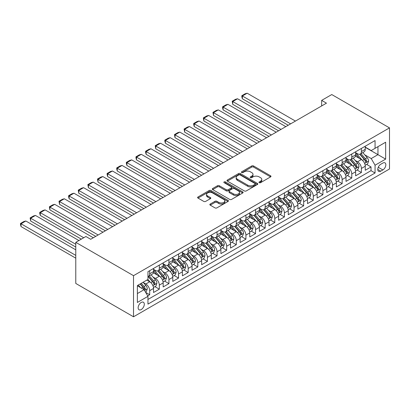 <?xml version="1.0" encoding="UTF-8"?>
<svg xmlns="http://www.w3.org/2000/svg" width="410" height="410" viewBox="0 0 410 410"><rect width="100%" height="100%" fill="white"/><g stroke="black" fill="none" stroke-linecap="round" stroke-linejoin="round"><path stroke-width="0.61" d="M259.228 182.681A0.933 0.538 0 0 0 260.55 182.681L270.59 176.884A1.338 0.769 0 0 0 270.979 176.341A1.338 0.769 0 0 0 270.59 175.798L253.585 165.978A1.338 0.769 0 0 0 251.699 165.978L241.659 171.775A0.933 0.538 0 0 0 241.387 172.154A0.933 0.538 0 0 0 241.659 172.538A0.933 0.538 0 0 0 242.981 172.538L244.283 171.79A4.274 2.47 0 0 1 250.325 171.79L251.745 172.605A4.274 2.47 0 0 1 252.996 174.352A4.274 2.47 0 0 1 251.745 176.095L250.443 176.843A0.933 0.538 0 0 0 250.172 177.228A0.933 0.538 0 0 0 250.443 177.607A0.933 0.538 0 0 0 251.766 177.607L253.067 176.859A4.274 2.47 0 0 1 259.11 176.859L260.529 177.679A4.274 2.47 0 0 1 261.78 179.421A4.274 2.47 0 0 1 260.529 181.169L259.228 181.917A0.933 0.538 0 0 0 258.956 182.301A0.933 0.538 0 0 0 259.228 182.681L259.228 181.917M141.224 309.56A4.356 2.516 120 0 0 144.069 305.722A4.356 2.516 120 0 0 143.397 302.237A4.356 2.516 120 0 0 141.224 302.452A4.356 2.516 120 0 0 138.375 306.285A4.356 2.516 120 0 0 139.046 309.776A4.356 2.516 120 0 0 141.224 309.56M210.227 204.047A1.338 0.769 0 0 0 209.838 204.59A1.338 0.769 0 0 0 210.227 205.133L214.999 207.89A1.338 0.769 0 0 0 216.89 207.89L228.037 201.453A1.338 0.769 0 0 0 228.426 200.91A1.338 0.769 0 0 0 228.037 200.362L211.032 190.547A1.338 0.769 0 0 0 209.141 190.547L197.999 196.984A1.338 0.769 0 0 0 197.605 197.528A1.338 0.769 0 0 0 197.999 198.071L203.76 201.402A1.338 0.769 0 0 0 205.651 201.402L210.417 198.645A1.338 0.769 0 0 0 210.812 198.102A1.338 0.769 0 0 0 210.417 197.553L207.562 195.903A3.572 2.065 0 0 1 206.517 194.448A3.572 2.065 0 0 1 208.721 192.541A3.572 2.065 0 0 1 212.616 192.987L223.809 199.45A3.572 2.065 0 0 1 224.854 200.91A3.572 2.065 0 0 1 222.65 202.817A3.572 2.065 0 0 1 218.755 202.366L216.89 201.289A1.338 0.769 0 0 0 214.999 201.289L210.227 204.047L210.227 205.133M389.5 127.884L331.762 94.551L321.655 100.383L326.468 103.161L90.702 239.281L85.89 236.503L75.783 242.336L133.522 275.669L389.5 127.884L389.5 168.997L133.522 316.786L133.522 275.669M244.375 190.932A1.338 0.769 0 0 0 246.266 190.932L257.413 184.495A1.338 0.769 0 0 0 257.803 183.946A1.338 0.769 0 0 0 257.413 183.403L240.409 173.589A1.338 0.769 0 0 0 238.517 173.589L227.376 180.021A1.338 0.769 0 0 0 226.981 180.569A1.338 0.769 0 0 0 227.376 181.112L244.375 190.932M224.49 182.886A0.933 0.538 0 0 1 225.438 183.014L225.438 181.902L242.725 191.885A1.338 0.769 0 0 1 243.115 192.428A1.338 0.769 0 0 1 242.725 192.977L231.578 199.409A1.338 0.769 0 0 1 229.687 199.409L212.687 189.594L212.687 188.503A1.338 0.769 0 0 0 212.293 189.046A1.338 0.769 0 0 0 212.687 189.594M212.687 188.503L217.454 185.75A1.338 0.769 0 0 1 219.345 185.75L226.238 189.727A1.338 0.769 0 0 0 228.129 189.727L231.291 187.903A1.338 0.769 0 0 0 231.686 187.36A1.338 0.769 0 0 0 231.291 186.811L224.116 182.665A0.933 0.538 0 0 1 223.839 182.286A0.933 0.538 0 0 1 224.419 181.789A0.933 0.538 0 0 1 225.438 181.902M147.692 295.882L149.691 294.728L145.699 292.422M143.423 282.608L145.842 284.007A5.443 3.142 60 0 1 149.691 290.669L153.54 288.45L153.54 292.504L159.316 289.173L154.934 286.641M153.048 277.052L155.467 278.446A5.443 3.142 60 0 1 159.316 285.114L163.165 282.895L163.165 286.949L168.935 283.617L164.559 281.086M162.673 271.497L165.087 272.891A5.443 3.142 60 0 1 168.935 279.558L172.784 277.339L172.784 281.393L178.56 278.062L174.183 275.53M172.297 265.941L174.711 267.335A5.443 3.142 60 0 1 178.56 274.003L182.409 271.784L182.409 275.838L188.185 272.501L183.803 269.975M181.917 260.386L184.336 261.78A5.443 3.142 60 0 1 188.185 268.447L192.034 266.223L192.034 270.282L197.804 266.946L193.428 264.419M191.542 254.83L193.956 256.224A5.443 3.142 60 0 1 197.804 262.892L201.659 260.668L201.659 264.727L207.429 261.39L203.052 258.864M201.166 249.275L203.58 250.669A5.443 3.142 60 0 1 207.429 257.337L211.278 255.112L211.278 259.171L217.054 255.835L212.672 253.308M210.786 243.719L213.205 245.113A5.443 3.142 60 0 1 217.054 251.781L220.903 249.557L220.903 253.616L226.674 250.279L222.297 247.753M220.411 238.164L222.825 239.558A5.443 3.142 60 0 1 226.674 246.225L230.528 244.001L230.528 248.06L236.298 244.724L231.922 242.197M230.036 232.608L232.449 234.002A5.443 3.142 60 0 1 236.298 240.67L240.147 238.446L240.147 242.5L245.923 239.168L241.546 236.642M239.655 227.053L242.074 228.447A5.443 3.142 60 0 1 245.923 235.114L249.772 232.89L249.772 236.944L255.548 233.613L251.166 231.086M249.28 221.497L251.694 222.891A5.443 3.142 60 0 1 255.548 229.559L259.397 227.335L259.397 231.389L265.167 228.057L260.791 225.531M258.905 215.937L261.319 217.336A5.443 3.142 60 0 1 265.167 224.003L269.016 221.779L269.016 225.833L274.792 222.502L270.415 219.975M268.524 210.381L270.943 211.78A5.443 3.142 60 0 1 274.792 218.443L278.641 216.224L278.641 220.278L284.417 216.946L280.035 214.415M278.149 204.826L280.568 206.22A5.443 3.142 60 0 1 284.417 212.887L288.266 210.668L288.266 214.722L294.037 211.391L289.66 208.859M287.774 199.27L290.188 200.664A5.443 3.142 60 0 1 294.037 207.332L297.885 205.113L297.885 209.167L303.661 205.835L299.285 203.304M297.393 193.715L299.812 195.109A5.443 3.142 60 0 1 303.661 201.776L307.51 199.557L307.51 203.611L313.286 200.28L308.904 197.748M307.018 188.159L309.437 189.553A5.443 3.142 60 0 1 313.286 196.221L317.135 194.002L317.135 198.056L322.906 194.719L318.529 192.193M316.643 182.604L319.057 183.998A5.443 3.142 60 0 1 322.906 190.665L326.755 188.441L326.755 192.5L332.53 189.164L328.154 186.637M326.268 177.048L328.682 178.442A5.443 3.142 60 0 1 332.53 185.11L336.379 182.886L336.379 186.945L342.155 183.608L337.773 181.082M335.887 171.493L338.306 172.887A5.443 3.142 60 0 1 342.155 179.554L346.004 177.33L346.004 181.389L351.775 178.053L347.398 175.526M345.512 165.937L347.926 167.331A5.443 3.142 60 0 1 351.775 173.999L355.629 171.775L355.629 175.834L361.4 172.497L361.4 168.443A5.443 3.142 -120 0 0 357.551 161.776L355.137 160.382M357.023 169.971L361.4 172.497M153.54 288.45A5.443 3.142 -120 0 0 149.691 281.783L146.806 280.117M163.165 282.895A5.443 3.142 -120 0 0 159.316 276.227L153.361 272.788M172.784 277.339A5.443 3.142 -120 0 0 168.935 270.672L162.985 267.233M182.409 271.784A5.443 3.142 -120 0 0 178.56 265.116L172.61 261.677M192.034 266.223A5.443 3.142 -120 0 0 188.185 259.561L182.235 256.122M201.659 260.668A5.443 3.142 -120 0 0 197.804 254.005L191.854 250.566M211.278 255.112A5.443 3.142 -120 0 0 207.429 248.445L201.479 245.011M220.903 249.557A5.443 3.142 -120 0 0 217.054 242.889L211.104 239.455M230.528 244.001A5.443 3.142 -120 0 0 226.674 237.334L220.723 233.9M240.147 238.446A5.443 3.142 -120 0 0 236.298 231.778L230.348 228.344M249.772 232.89A5.443 3.142 -120 0 0 245.923 226.223L239.973 222.789M259.397 227.335A5.443 3.142 -120 0 0 255.548 220.667L249.593 217.233M269.016 221.779A5.443 3.142 -120 0 0 265.167 215.112L259.217 211.678M278.641 216.224A5.443 3.142 -120 0 0 274.792 209.556L268.842 206.117M288.266 210.668A5.443 3.142 -120 0 0 284.417 204.001L278.462 200.562M297.885 205.113A5.443 3.142 -120 0 0 294.037 198.445L288.087 195.006M307.51 199.557A5.443 3.142 -120 0 0 303.661 192.89L297.711 189.451M317.135 194.002A5.443 3.142 -120 0 0 313.286 187.334L307.331 183.895M326.755 188.441A5.443 3.142 -120 0 0 322.906 181.779L316.956 178.34M336.379 182.886A5.443 3.142 -120 0 0 332.53 176.218L326.58 172.784M346.004 177.33A5.443 3.142 -120 0 0 342.155 170.662L336.205 167.229M355.629 171.775A5.443 3.142 -120 0 0 351.775 165.107L345.825 161.673M382.858 163.052L380.741 164.277A4.218 2.434 120 0 0 377.989 167.992A4.218 2.434 120 0 0 378.635 171.375A4.218 2.434 120 0 0 380.741 171.165L382.858 169.94A4.218 2.434 120 0 0 385.615 166.224A4.218 2.434 120 0 0 384.969 162.842A4.218 2.434 120 0 0 382.858 163.052M137.376 293.56L144.11 289.67L147.959 296.338L147.959 304.117L375.063 172.999L375.063 165.22L371.214 158.552L364.756 154.826M147.959 296.338L137.376 302.452L137.376 285.56L147.959 279.451L147.959 271.671L375.063 140.553L375.063 148.328L385.651 142.219L385.651 159.111L375.063 165.22M153.54 269.339L155.467 270.446A5.443 3.142 60 0 0 158.188 270.718L162.037 268.494A5.443 3.142 -120 0 0 163.165 266.003L163.165 262.892M163.165 263.779L165.087 264.891A5.443 3.142 60 0 0 167.808 265.162L171.657 262.938A5.443 3.142 -120 0 0 172.784 260.447L172.784 257.337M172.784 258.223L174.711 259.335A5.443 3.142 60 0 0 177.433 259.607L181.281 257.383A5.443 3.142 -120 0 0 182.409 254.892L182.409 251.781M182.409 252.668L184.336 253.78A5.443 3.142 60 0 0 187.057 254.051L190.906 251.827A5.443 3.142 -120 0 0 192.034 249.336L192.034 246.225M192.034 247.112L193.956 248.224A5.443 3.142 60 0 0 196.677 248.496L200.531 246.272A5.443 3.142 -120 0 0 201.659 243.781L201.659 240.67M201.659 241.557L203.58 242.669A5.443 3.142 60 0 0 206.302 242.94L210.151 240.716A5.443 3.142 -120 0 0 211.278 238.225L211.278 235.114M211.278 236.001L213.205 237.113A5.443 3.142 60 0 0 215.926 237.385L219.775 235.161A5.443 3.142 -120 0 0 220.903 232.67L220.903 229.559M220.903 230.446L222.825 231.558A5.443 3.142 60 0 0 225.551 231.824L229.4 229.605A5.443 3.142 -120 0 0 230.528 227.114L230.528 223.998M230.528 224.89L232.449 226.002A5.443 3.142 60 0 0 235.171 226.269L239.02 224.05A5.443 3.142 -120 0 0 240.147 221.554L240.147 218.443M240.147 219.335L242.074 220.447A5.443 3.142 60 0 0 244.796 220.713L248.644 218.494A5.443 3.142 -120 0 0 249.772 215.998L249.772 212.887M249.772 213.779L251.694 214.891A5.443 3.142 60 0 0 254.42 215.158L258.269 212.939A5.443 3.142 -120 0 0 259.397 210.443L259.397 207.332M259.397 208.224L261.319 209.336A5.443 3.142 60 0 0 264.04 209.602L267.889 207.383A5.443 3.142 -120 0 0 269.016 204.887L269.016 201.776M269.016 202.668L270.943 203.775A5.443 3.142 60 0 0 273.665 204.047L277.514 201.822A5.443 3.142 -120 0 0 278.641 199.332L278.641 196.221M278.641 197.113L280.568 198.22A5.443 3.142 60 0 0 283.289 198.491L287.138 196.267A5.443 3.142 -120 0 0 288.266 193.776L288.266 190.665M288.266 191.552L290.188 192.664A5.443 3.142 60 0 0 292.909 192.936L296.758 190.711A5.443 3.142 -120 0 0 297.885 188.221L297.885 185.11M297.885 185.996L299.812 187.109A5.443 3.142 60 0 0 302.534 187.38L306.383 185.156A5.443 3.142 -120 0 0 307.51 182.665L307.51 179.554M307.51 180.441L309.437 181.553A5.443 3.142 60 0 0 312.159 181.825L316.007 179.6A5.443 3.142 -120 0 0 317.135 177.11L317.135 173.999M317.135 174.885L319.057 175.998A5.443 3.142 60 0 0 321.778 176.269L325.627 174.045A5.443 3.142 -120 0 0 326.755 171.554L326.755 168.443M326.755 169.33L328.682 170.442A5.443 3.142 60 0 0 331.403 170.714L335.252 168.489A5.443 3.142 -120 0 0 336.379 165.999L336.379 162.888M336.379 163.774L338.306 164.887A5.443 3.142 60 0 0 341.028 165.158L344.877 162.934A5.443 3.142 -120 0 0 346.004 160.443L346.004 157.332M346.004 158.219L347.926 159.331A5.443 3.142 60 0 0 350.647 159.598L354.501 157.378A5.443 3.142 -120 0 0 355.629 154.888L355.629 151.772M147.959 299.449L371.024 170.662L371.024 166.942L365.248 170.278L365.248 166.219A5.443 3.142 -120 0 0 361.4 159.551L355.449 156.118M355.629 152.663L357.551 153.776A5.443 3.142 -120 0 0 360.272 154.042A5.443 3.142 -120 0 0 361.4 151.551L361.4 148.44M360.272 154.042L364.121 151.823A5.443 3.142 -120 0 0 365.248 149.332L365.248 146.216M149.691 270.672L149.691 273.783A5.443 3.142 60 0 1 148.563 276.273A5.443 3.142 60 0 1 147.959 276.494M148.563 276.273L152.412 274.049A5.443 3.142 -120 0 0 153.54 271.558L153.54 268.447M159.316 265.116L159.316 268.227A5.443 3.142 60 0 1 158.188 270.718M168.935 259.561L168.935 262.672A5.443 3.142 60 0 1 167.808 265.162M178.56 254L178.56 257.116A5.443 3.142 60 0 1 177.433 259.607M188.185 248.445L188.185 251.555A5.443 3.142 60 0 1 187.057 254.051M197.804 242.889L197.804 246A5.443 3.142 60 0 1 196.677 248.496M207.429 237.334L207.429 240.445A5.443 3.142 60 0 1 206.302 242.94M217.054 231.778L217.054 234.889A5.443 3.142 60 0 1 215.926 237.385M226.674 226.223L226.674 229.333A5.443 3.142 60 0 1 225.551 231.824M236.298 220.667L236.298 223.778A5.443 3.142 60 0 1 235.171 226.269M245.923 215.112L245.923 218.222A5.443 3.142 60 0 1 244.796 220.713M255.548 209.556L255.548 212.667A5.443 3.142 60 0 1 254.42 215.158M265.167 204.001L265.167 207.111A5.443 3.142 60 0 1 264.04 209.602M274.792 198.445L274.792 201.556A5.443 3.142 60 0 1 273.665 204.047M284.417 192.89L284.417 196A5.443 3.142 60 0 1 283.289 198.491M294.037 187.334L294.037 190.445A5.443 3.142 60 0 1 292.909 192.936M303.661 181.773L303.661 184.889A5.443 3.142 60 0 1 302.534 187.38M313.286 176.218L313.286 179.334A5.443 3.142 60 0 1 312.159 181.825M322.906 170.662L322.906 173.773A5.443 3.142 60 0 1 321.778 176.269M332.53 165.107L332.53 168.218A5.443 3.142 60 0 1 331.403 170.714M342.155 159.551L342.155 162.662A5.443 3.142 60 0 1 341.028 165.158M351.775 153.996L351.775 157.107A5.443 3.142 60 0 1 350.647 159.598M351.775 173.999L351.775 178.053M342.155 179.554L342.155 183.608M332.53 185.11L332.53 189.164M322.906 190.665L322.906 194.719M313.286 196.221L313.286 200.28M303.661 201.776L303.661 205.835M294.037 207.332L294.037 211.391M284.417 212.887L284.417 216.946M274.792 218.443L274.792 222.502M265.167 224.003L265.167 228.057M255.548 229.559L255.548 233.613M245.923 235.114L245.923 239.168M236.298 240.67L236.298 244.724M226.674 246.225L226.674 250.279M217.054 251.781L217.054 255.835M207.429 257.337L207.429 261.39M197.804 262.892L197.804 266.946M188.185 268.447L188.185 272.501M178.56 274.003L178.56 278.062M168.935 279.558L168.935 283.617M159.316 285.114L159.316 289.173M149.691 290.669L149.691 294.728M144.11 289.67L137.376 285.78M371.214 158.552L377.953 154.662L377.953 146.662L385.651 142.219M365.248 147.328L385.651 159.111M365.248 147.108L371.214 150.552L375.063 148.328M75.783 242.336L75.783 283.448L133.522 316.786M321.655 100.383L321.655 105.939M366.642 164.415L371.024 166.942M371.024 170.662L375.063 172.999M259.602 182.814L260.529 182.281A4.274 2.47 0 0 0 261.78 180.533L261.78 179.421M252.996 174.352L252.996 175.459A4.274 2.47 0 0 1 251.745 177.207L250.817 177.74M270.569 176.894L253.585 167.09A1.338 0.769 0 0 0 251.699 167.09L242.033 172.671M257.413 183.403L257.413 184.495L240.409 174.701A1.338 0.769 0 0 0 238.517 174.701L227.391 181.123M255.051 184.331A0.933 0.538 0 0 0 255.322 183.946A0.933 0.538 0 0 0 255.051 183.567L240.127 174.952A0.933 0.538 0 0 0 238.804 174.952L237.431 175.741A4.274 2.47 0 0 0 236.18 177.489A4.274 2.47 0 0 0 237.431 179.232L247.635 185.12A4.274 2.47 0 0 0 253.682 185.12L255.051 184.331L255.051 185.443A0.933 0.538 0 0 0 255.322 185.059L255.322 183.946M236.18 177.489L236.18 178.596A4.274 2.47 0 0 0 237.431 180.344L237.431 179.232M255.051 185.443L253.682 186.232A4.274 2.47 0 0 1 247.635 186.232L237.431 180.344M212.703 189.604L217.454 186.857L217.454 185.75M231.686 187.36L231.686 188.467A1.338 0.769 0 0 1 231.291 189.015L228.129 190.84A1.338 0.769 0 0 1 226.238 190.84L219.345 186.857A1.338 0.769 0 0 0 217.454 186.857M225.438 183.014L242.705 192.987M233.398 193.858A3.572 2.065 0 0 0 237.287 194.309A3.572 2.065 0 0 0 239.496 192.403A3.572 2.065 0 0 0 238.451 190.942L234.505 188.667A1.338 0.769 0 0 0 232.613 188.667L229.451 190.491A1.338 0.769 0 0 0 229.062 191.039A1.338 0.769 0 0 0 229.451 191.583L233.398 193.858L233.398 194.97A3.572 2.065 0 0 0 237.287 195.421A3.572 2.065 0 0 0 239.496 193.515L239.496 192.403M229.062 191.039L229.062 192.152A1.338 0.769 0 0 0 229.451 192.695L229.451 191.583M233.398 194.97L229.451 192.695M224.854 200.91L224.854 202.022A3.572 2.065 0 0 1 222.65 203.929A3.572 2.065 0 0 1 218.755 203.478L216.89 202.402A1.338 0.769 0 0 0 214.999 202.402L210.248 205.143M206.517 194.448L206.517 195.56A3.572 2.065 0 0 0 207.562 197.015L207.562 195.903M210.417 197.553L210.417 198.645L207.562 197.015M228.016 201.464L211.032 191.66A1.338 0.769 0 0 0 209.141 191.66L198.015 198.081L197.999 196.984M365.166 165.266L367.657 163.831L368.616 161.053A3.608 2.081 -120 0 0 367.211 157.665L362.814 152.576M290.623 123.856L242.361 95.991L247.174 93.213L295.436 121.078M361.933 159.905L356.72 153.868A10.409 6.012 -120 0 0 355.629 152.725M242.361 98.769L241.833 96.801L241.833 95.689L242.361 95.991L242.361 98.769L288.215 125.245M359.078 158.209L356.157 154.831A8.641 4.992 -120 0 0 355.629 154.252M359.78 154.242L364.229 159.387A3.608 2.081 60 0 1 365.515 161.873C366.058 162.601 366.443 162.375 366.668 161.207A3.608 2.081 -120 0 0 365.387 158.721L360.99 153.632M360.047 154.155L364.823 159.69A1.835 1.061 60 0 1 365.284 160.407L366.668 161.207M365.515 161.873L365.776 162.298M241.833 95.689L245.2 93.741L247.174 93.213M355.547 170.821L358.032 169.386L358.996 166.609A3.608 2.081 -120 0 0 357.592 163.221L353.194 158.132M280.999 129.411L232.736 101.552L237.549 98.769L285.811 126.634M352.313 165.461L347.096 159.423A10.409 6.012 -120 0 0 346.004 158.28M232.736 104.33L232.209 101.244L232.736 101.552L232.736 104.33L278.595 130.8M349.453 163.764L346.537 160.392A8.641 4.992 -120 0 0 346.004 159.808M350.16 159.797L354.609 164.943A3.608 2.081 60 0 1 355.89 167.429C356.433 168.156 356.818 167.931 357.048 166.762A3.608 2.081 -120 0 0 355.762 164.277L351.365 159.188M350.422 159.71L355.198 165.245A1.835 1.061 60 0 1 355.665 165.963L357.048 166.762M355.89 167.429L356.157 167.854M232.209 101.244L235.576 99.297L237.549 98.769M345.922 176.377L348.408 174.942L349.371 172.164A3.608 2.081 -120 0 0 347.967 168.776L343.57 163.687M271.374 134.967L223.117 107.107L227.929 104.33L276.186 132.189M342.688 171.016L337.476 164.979A10.409 6.012 -120 0 0 336.379 163.836M223.117 109.885L222.584 107.912L222.584 106.8L223.117 107.107L223.117 109.885L268.97 136.356M339.829 169.32L336.912 165.947A8.641 4.992 -120 0 0 336.379 165.363M340.536 165.353L344.984 170.498A3.608 2.081 60 0 1 346.271 172.984C346.809 173.712 347.198 173.486 347.424 172.318A3.608 2.081 -120 0 0 346.137 169.832L341.74 164.743M340.797 165.266L345.579 170.801A1.835 1.061 60 0 1 346.04 171.518L347.424 172.318M346.271 172.984L346.532 173.415M222.584 106.8L225.956 104.857L227.929 104.33M336.297 181.932L338.788 180.497L339.746 177.72A3.608 2.081 -120 0 0 338.342 174.332L333.945 169.243M261.754 140.522L213.492 112.663L218.304 109.885L266.561 137.745M333.063 176.572L327.851 170.534A10.409 6.012 -120 0 0 326.755 169.391M213.492 115.441L212.964 112.355L213.492 112.663L213.492 115.441L259.346 141.911M330.204 174.88L327.288 171.503A8.641 4.992 -120 0 0 326.755 170.919M330.911 170.909L335.359 176.054A3.608 2.081 60 0 1 336.646 178.54C337.189 179.267 337.573 179.042 337.799 177.873A3.608 2.081 -120 0 0 336.513 175.388L332.12 170.299M331.172 170.821L335.954 176.356A1.835 1.061 60 0 1 336.415 177.074L337.799 177.873M336.646 178.54L336.907 178.97M212.964 112.355L216.331 110.413L218.304 109.885M326.678 187.488L329.163 186.053L330.127 183.275A3.608 2.081 -120 0 0 328.723 179.887L324.325 174.798M252.129 146.078L203.867 118.218L208.68 115.441L256.942 143.3M323.444 182.127L318.227 176.09A10.409 6.012 -120 0 0 317.135 174.947M203.867 120.996L203.339 117.911L203.867 118.218L203.867 120.996L249.721 147.467M320.584 180.436L317.668 177.058A8.641 4.992 -120 0 0 317.135 176.474M321.291 176.464L325.735 181.615A3.608 2.081 60 0 1 327.021 184.095C327.564 184.823 327.949 184.597 328.179 183.429A3.608 2.081 -120 0 0 326.893 180.943L322.496 175.854M321.553 176.377L326.329 181.912A1.835 1.061 60 0 1 326.79 182.629L328.179 183.429M327.021 184.095L327.288 184.526M203.339 117.911L206.707 115.968L208.68 115.441M317.053 193.048L319.539 191.608L320.502 188.831A3.608 2.081 -120 0 0 319.098 185.448L314.701 180.354M242.505 151.633L194.248 123.774L199.06 120.996L247.317 148.856M313.819 187.683L308.607 181.645A10.409 6.012 -120 0 0 307.51 180.502M194.248 126.552L193.715 124.578L193.715 123.466L194.248 123.774L194.248 126.552L240.101 153.022M310.959 185.991L308.043 182.614A8.641 4.992 -120 0 0 307.51 182.035M311.667 182.019L316.115 187.17A3.608 2.081 60 0 1 317.401 189.651C317.94 190.378 318.329 190.158 318.555 188.984A3.608 2.081 -120 0 0 317.268 186.504L312.871 181.41M311.928 181.937L316.704 187.467A1.835 1.061 60 0 1 317.171 188.185L318.555 188.984M317.401 189.651L317.663 190.081M193.715 123.466L197.087 121.524L199.06 120.996M307.428 198.604L309.919 197.164L310.877 194.386A3.608 2.081 -120 0 0 309.473 191.004L305.076 185.909M232.885 157.189L184.623 129.329L189.435 126.552L237.692 154.411M304.194 193.238L298.982 187.201A10.409 6.012 -120 0 0 297.885 186.058M184.623 132.107L184.095 129.022L184.623 129.329L184.623 132.107L230.476 158.583M301.335 191.547L298.418 188.169A8.641 4.992 -120 0 0 297.885 187.59M302.042 187.575L306.49 192.726A3.608 2.081 60 0 1 307.777 195.206C308.32 195.934 308.704 195.713 308.93 194.54A3.608 2.081 -120 0 0 307.643 192.059L303.246 186.965M302.303 187.493L307.085 193.023A1.835 1.061 60 0 1 307.546 193.74L308.93 194.54M307.777 195.206L308.038 195.637M184.095 129.022L187.462 127.079L189.435 126.552M297.809 204.159L300.294 202.724L301.253 199.942A3.608 2.081 -120 0 0 299.848 196.559L295.456 191.465M223.26 162.749L174.998 134.885L179.811 132.107L228.073 159.972M294.575 198.794L289.357 192.756A10.409 6.012 -120 0 0 288.266 191.613M174.998 137.663L174.47 134.577L174.998 134.885L174.998 137.663L220.852 164.138M291.715 197.102L288.799 193.725A8.641 4.992 -120 0 0 288.266 193.146M292.422 193.13L296.866 198.281A3.608 2.081 60 0 1 298.152 200.767C298.695 201.489 299.08 201.269 299.31 200.095A3.608 2.081 -120 0 0 298.024 197.615L293.627 192.521M292.684 193.048L297.46 198.578A1.835 1.061 60 0 1 297.921 199.296L299.31 200.095M298.152 200.767L298.413 201.192M174.47 134.577L177.837 132.635L179.811 132.107M288.184 209.715L290.669 208.28L291.633 205.497A3.608 2.081 -120 0 0 290.229 202.115L285.832 197.02M213.636 168.305L165.379 140.44L170.186 137.663L218.448 165.527M284.95 204.349L279.738 198.317A10.409 6.012 -120 0 0 278.641 197.169M165.379 143.218L164.846 141.245L164.846 140.133L165.379 140.44L165.379 143.218L211.232 169.694M282.09 202.658L279.174 199.28A8.641 4.992 -120 0 0 278.641 198.701M282.797 198.686L287.246 203.837A3.608 2.081 60 0 1 288.532 206.322C289.07 207.045 289.455 206.824 289.685 205.656A3.608 2.081 -120 0 0 288.399 203.17L284.002 198.076M283.059 198.604L287.835 204.134A1.835 1.061 60 0 1 288.302 204.856L289.685 205.656M288.532 206.322L288.794 206.748M164.846 140.133L168.218 138.19L170.186 137.663M278.559 215.27L281.045 213.835L282.008 211.058A3.608 2.081 -120 0 0 280.604 207.67L276.207 202.581M204.011 173.861L155.754 145.996L160.566 143.218L208.823 171.083M275.325 209.91L270.113 203.873A10.409 6.012 -120 0 0 269.016 202.724M155.754 148.774L155.226 145.688L155.754 145.996L155.754 148.774L201.607 175.249M272.465 208.213L269.549 204.836A8.641 4.992 -120 0 0 269.016 204.257M273.173 204.241L277.621 209.392A3.608 2.081 60 0 1 278.908 211.878C279.451 212.6 279.835 212.38 280.061 211.211A3.608 2.081 -120 0 0 278.774 208.726L274.377 203.637M273.434 204.159L278.216 209.689A1.835 1.061 60 0 1 278.677 210.412L280.061 211.211M278.908 211.878L279.169 212.303M155.226 145.688L158.593 143.746L160.566 143.218M268.939 220.826L271.425 219.391L272.383 216.613A3.608 2.081 -120 0 0 270.979 213.226L266.582 208.136M194.391 179.416L146.129 151.551L150.941 148.774L199.204 176.638M265.706 215.465L260.488 209.428A10.409 6.012 -120 0 0 259.397 208.28M146.129 154.329L145.601 152.356L145.601 151.249L146.129 151.551L146.129 154.329L191.982 180.805M262.846 213.769L259.93 210.391A8.641 4.992 -120 0 0 259.397 209.812M263.553 209.797L267.996 214.948A3.608 2.081 60 0 1 269.283 217.433C269.826 218.156 270.21 217.935 270.441 216.767A3.608 2.081 -120 0 0 269.155 214.281L264.757 209.192M263.814 209.715L268.591 215.245A1.835 1.061 60 0 1 269.052 215.967L270.441 216.767M269.283 217.433L269.544 217.859M145.601 151.249L148.968 149.301L150.941 148.774M259.315 226.381L261.8 224.946L262.764 222.169A3.608 2.081 -120 0 0 261.36 218.781L256.962 213.692M184.766 184.971L136.51 157.107L141.317 154.329L189.579 182.194M256.081 221.021L250.864 214.983A10.409 6.012 -120 0 0 249.772 213.835M136.51 159.885L135.976 157.911L135.976 156.804L136.51 157.107L136.51 159.885L182.363 186.36M253.221 219.324L250.305 215.947A8.641 4.992 -120 0 0 249.772 215.368M253.928 215.352L258.377 220.503A3.608 2.081 60 0 1 259.663 222.989C260.201 223.711 260.586 223.491 260.816 222.322A3.608 2.081 -120 0 0 259.53 219.837L255.133 214.748M254.19 215.27L258.966 220.805A1.835 1.061 60 0 1 259.433 221.523L260.816 222.322M259.663 222.989L259.925 223.414M135.976 156.804L139.344 154.857L141.317 154.329M249.69 231.937L252.176 230.502L253.139 227.724A3.608 2.081 -120 0 0 251.735 224.337L247.338 219.247M175.142 190.527L126.885 162.662L131.697 159.885L179.954 187.749M246.456 226.576L241.244 220.539A10.409 6.012 -120 0 0 240.147 219.391M126.885 165.44L126.357 163.472L126.357 162.36L126.885 162.662L126.885 165.44L172.738 191.916M243.596 224.88L240.68 221.502A8.641 4.992 -120 0 0 240.147 220.923M244.304 220.908L248.752 226.059A3.608 2.081 60 0 1 250.038 228.544C250.582 229.267 250.966 229.046 251.192 227.878A3.608 2.081 -120 0 0 249.905 225.392L245.508 220.303M244.565 220.826L249.347 226.361A1.835 1.061 60 0 1 249.808 227.078L251.192 227.878M250.038 228.544L250.3 228.97M126.357 162.36L129.724 160.412L131.697 159.885M240.065 237.492L242.556 236.058L243.514 233.28A3.608 2.081 -120 0 0 242.11 229.892L237.713 224.803M165.522 196.082L117.26 168.218L122.072 165.44L170.334 193.305M236.836 232.132L231.619 226.094A10.409 6.012 -120 0 0 230.528 224.952M117.26 170.996L116.732 169.028L116.732 167.915L117.26 168.218L117.26 170.996L163.113 197.471M233.977 230.435L231.055 227.058A8.641 4.992 -120 0 0 230.528 226.479M234.684 226.469L239.127 231.614A3.608 2.081 60 0 1 240.414 234.1C240.957 234.822 241.341 234.602 241.567 233.433A3.608 2.081 -120 0 0 240.286 230.948L235.888 225.859M234.945 226.381L239.722 231.916A1.835 1.061 60 0 1 240.183 232.634L241.567 233.433M240.414 234.1L240.675 234.525M116.732 167.915L120.099 165.968L122.072 165.44M230.446 243.048L232.931 241.613L233.895 238.835A3.608 2.081 -120 0 0 232.49 235.448L228.093 230.358M155.897 201.638L107.635 173.773L112.448 170.996L160.71 198.86M227.212 237.687L221.994 231.65A10.409 6.012 -120 0 0 220.903 230.507M107.635 176.556L107.107 174.583L107.107 173.471L107.635 173.773L107.635 176.556L153.494 203.027M224.352 235.991L221.436 232.613A8.641 4.992 -120 0 0 220.903 232.034M225.059 232.024L229.508 237.17A3.608 2.081 60 0 1 230.789 239.655C231.332 240.383 231.717 240.157 231.947 238.989A3.608 2.081 -120 0 0 230.661 236.503L226.264 231.414M225.321 231.937L230.097 237.472A1.835 1.061 60 0 1 230.563 238.189L231.947 238.989M230.789 239.655L231.055 240.081M107.107 173.471L110.474 171.523L112.448 170.996M220.821 248.603L223.306 247.168L224.27 244.391A3.608 2.081 -120 0 0 222.866 241.003L218.468 235.914M146.273 207.193L98.016 179.334L102.828 176.556L151.085 204.416M217.587 243.243L212.375 237.205A10.409 6.012 -120 0 0 211.278 236.063M98.016 182.112L97.488 179.026L98.016 179.334L98.016 182.112L143.869 208.582M214.727 241.546L211.811 238.174A8.641 4.992 -120 0 0 211.278 237.59M215.434 237.58L219.883 242.725A3.608 2.081 60 0 1 221.169 245.211C221.713 245.938 222.097 245.713 222.322 244.544A3.608 2.081 -120 0 0 221.036 242.059L216.639 236.97M215.696 237.492L220.477 243.027A1.835 1.061 60 0 1 220.939 243.745L222.322 244.544M221.169 245.211L221.431 245.641M97.488 179.026L100.855 177.084L102.828 176.556M211.196 254.159L213.687 252.724L214.645 249.946A3.608 2.081 -120 0 0 213.241 246.559L208.844 241.469M136.653 212.749L88.391 184.889L93.203 182.112L141.46 209.971M207.962 248.798L202.75 242.761A10.409 6.012 -120 0 0 201.659 241.618M88.391 187.667L87.863 184.582L88.391 184.889L88.391 187.667L134.244 214.138M205.102 247.107L202.186 243.73A8.641 4.992 -120 0 0 201.659 243.145M205.81 243.135L210.258 248.281A3.608 2.081 60 0 1 211.545 250.766C212.088 251.494 212.472 251.268 212.698 250.1A3.608 2.081 -120 0 0 211.416 247.614L207.019 242.525M206.071 243.048L210.853 248.583A1.835 1.061 60 0 1 211.314 249.3L212.698 250.1M211.545 250.766L211.806 251.197M87.863 184.582L91.23 182.64L93.203 182.112M201.576 259.714L204.062 258.279L205.026 255.502A3.608 2.081 -120 0 0 203.621 252.114L199.224 247.025M127.028 218.304L78.766 190.445L83.579 187.667L131.841 215.527M198.343 254.354L193.125 248.316A10.409 6.012 -120 0 0 192.034 247.174M78.766 193.223L78.238 190.137L78.766 190.445L78.766 193.223L124.625 219.693M195.483 252.662L192.567 249.285A8.641 4.992 -120 0 0 192.034 248.701M196.19 248.691L200.639 253.841A3.608 2.081 60 0 1 201.92 256.322C202.463 257.049 202.847 256.824 203.078 255.655A3.608 2.081 -120 0 0 201.792 253.17L197.394 248.081M196.451 248.603L201.228 254.138A1.835 1.061 60 0 1 201.694 254.856L203.078 255.655M201.92 256.322L202.186 256.752M78.238 190.137L81.605 188.195L83.579 187.667M191.952 265.27L194.437 263.835L195.401 261.057A3.608 2.081 -120 0 0 193.997 257.675L189.599 252.58M117.403 223.86L69.146 196L73.959 193.223L122.216 221.082M188.718 259.909L183.506 253.872A10.409 6.012 -120 0 0 182.409 252.729M69.146 198.778L68.613 196.805L68.613 195.693L69.146 196L69.146 198.778L115 225.249M185.858 258.218L182.942 254.841A8.641 4.992 -120 0 0 182.409 254.261M186.565 254.246L191.014 259.397A3.608 2.081 60 0 1 192.3 261.877C192.838 262.605 193.228 262.379 193.453 261.211A3.608 2.081 -120 0 0 192.167 258.725L187.77 253.636M186.827 254.159L191.608 259.694A1.835 1.061 60 0 1 192.07 260.411L193.453 261.211M192.3 261.877L192.562 262.308M68.613 195.693L71.986 193.751L73.959 193.223M182.327 270.831L184.818 269.39L185.776 266.613A3.608 2.081 -120 0 0 184.372 263.23L179.975 258.136M107.784 229.415L59.522 201.556L64.334 198.778L112.591 226.638M179.093 265.465L173.881 259.427A10.409 6.012 -120 0 0 172.784 258.285M59.522 204.334L58.994 201.248L59.522 201.556L59.522 204.334L105.375 230.804M176.233 263.773L173.317 260.396A8.641 4.992 -120 0 0 172.784 259.817M176.941 259.802L181.389 264.952A3.608 2.081 60 0 1 182.675 267.433C183.219 268.16 183.603 267.94 183.829 266.766A3.608 2.081 -120 0 0 182.542 264.286L178.15 259.192M177.202 259.72L181.984 265.249A1.835 1.061 60 0 1 182.445 265.967L183.829 266.766M182.675 267.433L182.937 267.863M58.994 201.248L62.361 199.306L64.334 198.778M172.707 276.386L175.193 274.946L176.156 272.168A3.608 2.081 -120 0 0 174.752 268.786L170.355 263.691M98.159 234.976L49.897 207.111L54.709 204.334L102.971 232.193M169.474 271.02L164.256 264.983A10.409 6.012 -120 0 0 163.165 263.84M49.897 209.889L49.369 206.804L49.897 207.111L49.897 209.889L95.75 236.365M166.614 269.329L163.698 265.952A8.641 4.992 -120 0 0 163.165 265.372M167.321 265.357L171.764 270.508A3.608 2.081 60 0 1 173.051 272.988C173.594 273.716 173.978 273.496 174.209 272.322A3.608 2.081 -120 0 0 172.923 269.841L168.525 264.747M167.582 265.275L172.359 270.805A1.835 1.061 60 0 1 172.82 271.522L174.209 272.322M173.051 272.988L173.317 273.419M49.369 206.804L52.736 204.862L54.709 204.334M163.083 281.942L165.568 280.507L166.532 277.724A3.608 2.081 -120 0 0 165.127 274.341L160.73 269.247M83.722 237.754L40.277 212.667L45.085 209.889L93.347 237.754M159.849 276.576L154.637 270.538A10.409 6.012 -120 0 0 153.54 269.396M40.277 215.445L39.744 213.472L39.744 212.359L40.277 212.667L40.277 215.445L81.318 239.143M156.989 274.885L154.073 271.507A8.641 4.992 -120 0 0 153.54 270.928M157.696 270.913L162.145 276.063A3.608 2.081 60 0 1 163.431 278.549C163.969 279.271 164.354 279.051 164.584 277.877A3.608 2.081 -120 0 0 163.298 275.397L158.901 270.303M157.958 270.831L162.734 276.361A1.835 1.061 60 0 1 163.2 277.078L164.584 277.877M163.431 278.549L163.692 278.974M39.744 212.359L43.117 210.417L45.085 209.889M153.458 287.497L155.943 286.062L156.907 283.284A3.608 2.081 -120 0 0 155.503 279.897L151.105 274.808M75.783 244.278L30.653 218.222L35.465 215.445L78.915 240.532M150.224 282.136L147.923 279.466M30.653 221L30.125 217.915L30.653 218.222L30.653 221L75.783 247.056M147.364 280.44L146.99 280.004M148.071 276.468L152.52 281.619A3.608 2.081 60 0 1 153.806 284.104C154.35 284.827 154.734 284.607 154.959 283.438A3.608 2.081 -120 0 0 153.673 280.952L149.276 275.858M148.333 276.386L153.114 281.916A1.835 1.061 60 0 1 153.576 282.639L154.959 283.438M153.806 284.104L154.068 284.53M30.125 217.915L33.492 215.973L35.465 215.445M145.504 292.089L146.324 291.618L147.282 288.84A3.608 2.081 -120 0 0 145.878 285.452L143.111 282.249M75.783 255.394L21.028 223.778L25.84 221L75.783 249.833M140.527 287.605L138.298 285.027M21.028 226.556L20.5 224.583L20.5 223.476L21.028 223.778L21.028 226.556L75.783 258.172M137.745 285.995L137.376 285.57M140.128 283.971L142.895 287.174A3.608 2.081 60 0 1 144.182 289.66C144.725 290.382 145.109 290.162 145.34 288.994A3.608 2.081 -120 0 0 144.053 286.508L141.286 283.3M140.353 283.838L143.49 287.471A1.835 1.061 60 0 1 143.951 288.194L145.34 288.994M144.182 289.66L144.443 290.085M20.5 223.476L23.867 221.528L25.84 221M145.842 284.007L149.691 281.783M155.467 278.446L159.316 276.227M165.087 272.891L168.935 270.672M174.711 267.335L178.56 265.116M184.336 261.78L188.185 259.561M193.956 256.224L197.804 254.005M203.58 250.669L207.429 248.445M213.205 245.113L217.054 242.889M222.825 239.558L226.674 237.334M232.449 234.002L236.298 231.778M242.074 228.447L245.923 226.223M251.694 222.891L255.548 220.667M261.319 217.336L265.167 215.112M270.943 211.78L274.792 209.556M280.568 206.22L284.417 204.001M290.188 200.664L294.037 198.445M299.812 195.109L303.661 192.89M309.437 189.553L313.286 187.334M319.057 183.998L322.906 181.779M328.682 178.442L332.53 176.218M338.306 172.887L342.155 170.662M347.926 167.331L351.775 165.107M357.551 161.776L361.4 159.551M361.4 151.551L365.248 149.332M149.691 273.783L153.54 271.558M159.316 268.227L163.165 266.003M168.935 262.672L172.784 260.447M178.56 257.116L182.409 254.892M188.185 251.555L192.034 249.336M197.804 246L201.659 243.781M207.429 240.445L211.278 238.225M217.054 234.889L220.903 232.67M226.674 229.333L230.528 227.114M236.298 223.778L240.147 221.554M245.923 218.222L249.772 215.998M255.548 212.667L259.397 210.443M265.167 207.111L269.016 204.887M274.792 201.556L278.641 199.332M284.417 196L288.266 193.776M294.037 190.445L297.885 188.221M303.661 184.889L307.51 182.665M313.286 179.334L317.135 177.11M322.906 173.773L326.755 171.554M332.53 168.218L336.379 165.999M342.155 162.662L346.004 160.443M351.775 157.107L355.629 154.888M361.4 168.443L365.248 166.219M378.245 167.28L382.858 169.94M377.759 169.443L380.741 171.165M260.529 182.281L260.529 181.169M250.443 177.607L250.443 176.843M251.745 177.207L251.745 176.095M241.659 172.538L241.659 171.775M251.699 167.09L251.699 165.978M253.585 167.09L253.585 165.978M270.59 176.884L270.59 175.798M227.376 181.112L227.376 180.021M238.517 174.701L238.517 173.589M240.409 174.701L240.409 173.589M247.635 186.232L247.635 185.12M253.682 186.232L253.682 185.12M219.345 186.857L219.345 185.75M226.238 190.84L226.238 189.727M228.129 190.84L228.129 189.727M231.291 189.015L231.291 187.903M242.725 192.977L242.725 191.885M214.999 202.402L214.999 201.289M216.89 202.402L216.89 201.289M218.755 203.478L218.755 202.366M209.141 191.66L209.141 190.547M211.032 191.66L211.032 190.547M228.037 201.453L228.037 200.362M364.618 163.416L368.595 161.125M356.72 153.868L357.218 153.581M365.387 158.721L367.211 157.665M362.512 160.382L364.229 159.387M354.993 168.971L358.97 166.68M347.096 159.423L347.593 159.136M355.762 164.277L357.592 163.221M352.887 165.937L354.609 164.943M345.374 174.527L349.346 172.236M337.476 164.979L337.968 164.692M346.137 169.832L347.967 168.776M343.262 171.493L344.984 170.498M335.749 180.087L339.726 177.791M327.851 170.534L328.348 170.247M336.513 175.388L338.342 174.332M333.643 177.048L335.359 176.054M326.124 185.643L330.101 183.347M318.227 176.09L318.724 175.803M326.893 180.943L328.723 179.887M324.018 182.604L325.735 181.615M316.505 191.198L320.476 188.902M308.607 181.645L309.099 181.358M317.268 186.504L319.098 185.448M314.393 188.159L316.115 187.17M306.88 196.754L310.857 194.458M298.982 187.201L299.479 186.919M307.643 192.059L309.473 191.004M304.768 193.715L306.49 192.726M297.255 202.309L301.232 200.013M289.357 192.756L289.855 192.474M298.024 197.615L299.848 196.559M295.149 199.275L296.866 198.281M287.635 207.865L291.607 205.569M279.738 198.317L280.23 198.03M288.399 203.17L290.229 202.115M285.524 204.831L287.246 203.837M278.011 213.42L281.988 211.124M270.113 203.873L270.61 203.585M278.774 208.726L280.604 207.67M275.899 210.386L277.621 209.392M268.386 218.976L272.363 216.68M260.488 209.428L260.986 209.141M269.155 214.281L270.979 213.226M266.28 215.942L267.996 214.948M258.766 224.531L262.738 222.235M250.864 214.983L251.361 214.696M259.53 219.837L261.36 218.781M256.655 221.497L258.377 220.503M249.142 230.087L253.113 227.791M241.244 220.539L241.736 220.252M249.905 225.392L251.735 224.337M247.03 227.053L248.752 226.059M239.517 235.642L243.494 233.346M231.619 226.094L232.116 225.808M240.286 230.948L242.11 229.892M237.41 232.608L239.127 231.614M229.892 241.198L233.869 238.907M221.994 231.65L222.492 231.363M230.661 236.503L232.49 235.448M227.786 238.164L229.508 237.17M220.272 246.753L224.244 244.462M212.375 237.205L212.867 236.918M221.036 242.059L222.866 241.003M218.161 243.719L219.883 242.725M210.648 252.309L214.625 250.018M202.75 242.761L203.247 242.474M211.416 247.614L213.241 246.559M208.541 249.275L210.258 248.281M201.023 257.87L205 255.573M193.125 248.316L193.623 248.029M201.792 253.17L203.621 252.114M198.917 254.83L200.639 253.841M191.403 263.425L195.375 261.129M183.506 253.872L183.998 253.585M192.167 258.725L193.997 257.675M189.292 260.386L191.014 259.397M181.779 268.981L185.756 266.684M173.881 259.427L174.378 259.14M182.542 264.286L184.372 263.23M179.672 265.941L181.389 264.952M172.154 274.536L176.131 272.24M164.256 264.983L164.753 264.701M172.923 269.841L174.752 268.786M170.047 271.497L171.764 270.508M162.534 280.091L166.506 277.795M154.637 270.538L155.129 270.257M163.298 275.397L165.127 274.341M160.423 277.058L162.145 276.063M152.909 285.647L156.886 283.351M153.673 280.952L155.503 279.897M150.798 282.613L152.52 281.619M144.566 290.464L147.262 288.906M144.053 286.508L145.878 285.452M141.342 288.071L142.895 287.174"/></g></svg>
